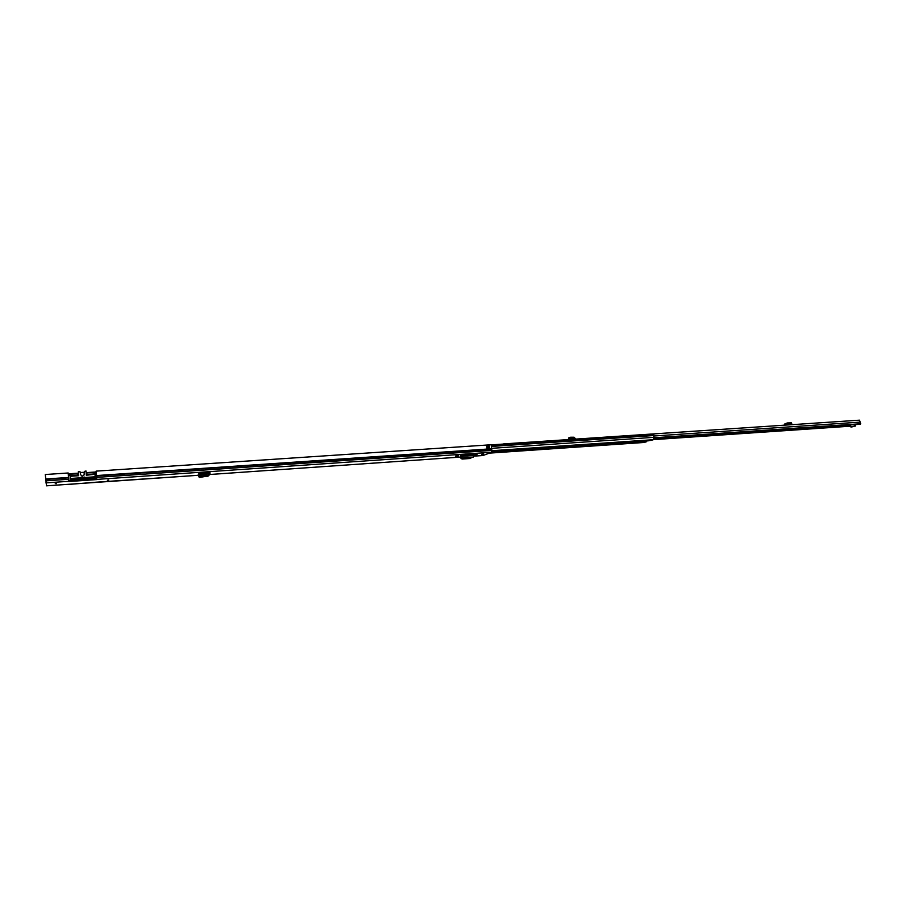 <?xml version="1.0" encoding="UTF-8"?>
<svg xmlns="http://www.w3.org/2000/svg" width="906" height="906" viewBox="0 0 906 906"><rect width="100%" height="100%" fill="white"/><g stroke="black" fill="none" stroke-linecap="round" stroke-linejoin="round"><path stroke-width="1.36" d="M107.418 480.259L108.743 480.055L107.418 480.259M55.255 483.634L56.591 483.657L55.255 483.634M467.779 454.133L466.771 454.54L467.836 454.71L471.8 454.438L471.743 453.861L467.779 454.133L467.836 454.71M458.334 455.922L455.435 456.171L458.323 455.775M476.986 454.642L474.11 454.88L476.975 454.484M483.464 454.031L481.596 454.336L483.464 454.031M462.151 455.129L473.645 454.461L462.151 455.129L460.293 455.888L461.822 455.888M208.221 476.012L199.229 477.451L198.81 476.273L199.229 477.451L203.703 475.197L208.335 475.208L209.966 473.6L209.932 472.445L199.207 473.362L198.335 474.325L199.558 474.348L199.309 473.317M208.04 472.581L207.372 473.849L205.639 473.963M202.955 474.132L199.558 474.348M45.583 479.014L68.505 477.462L68.199 472.989L45.3 474.518L46.5 485.831L200.033 475.163M483.034 455.514L473.736 456.16L483.034 455.514L491.63 452.253L491.267 444.755L96.093 471.131L96.251 473.159M96.636 478.855L96.614 479.602L68.765 481.516L68.505 477.462M96.07 482.196L200.011 475.174M487.043 448.934L486.76 445.729L489.104 445.582L489.5 448.764L487.043 448.934M96.308 473.498L96.093 471.131M489.5 448.764L489.183 445.639M461.777 455.333L461.867 457.87L473.362 457.066L461.867 457.87L461.777 455.276M473.362 457.066L473.645 454.461M461.267 457.79L461.041 458.549L462.23 459.048L470.225 458.493L472.219 457.145M461.188 457.79L460.928 456.839L460.939 457.836M460.928 456.839L461.867 456.556L461.086 456.613L461.154 457.689M461.811 456.703L461.097 456.613M461.867 457.87L461.165 457.768M207.055 476.499L208.335 475.208L208.663 472.536M202.514 476.431L203.703 475.197L203.556 473.951L209.966 473.6M203.703 475.197L203.556 473.951M201.517 475.944L201.098 474.767L203.431 473.974M201.098 474.767L198.81 476.273M488.934 448.187L489.002 446.545M68.754 481.086L96.614 479.602M96.353 473.804L96.07 471.969L86.704 472.592L87.021 475.174M88.165 475.095L88.12 474.359L96.41 473.793L96.727 478.368L68.731 480.769M96.58 479.172L96.727 478.368M68.369 475.378L76.761 475.118L76.817 475.865M76.761 475.118L77.939 475.786L77.689 473.204L68.256 473.827L77.689 473.204M68.278 474.155L77.712 473.521M95.13 477.145L70.181 479.319L70.147 476.941M88.12 474.359L86.976 474.54M86.149 472.853L96.07 471.969M77.701 473.362L78.403 473.374M68.72 480.282L68.403 475.684M86.738 472.921L96.093 472.286M68.845 484.427L96.047 482.196M84.213 474.869L84.337 474.427C82.967 476.522 81.676 476.477 80.475 474.314L80.487 474.427M78.358 472.705L78.562 475.741L78.403 471.516L80 471.686L80.521 473.759M95.051 477.621L95.187 476.783L84.179 477.53L84.111 478.368M81.076 478.572L81.132 477.745L70.283 478.481L70.294 479.308L70.124 476.307L70.283 478.481M78.403 471.516L78.697 475.729L70.124 476.307M81.132 477.745L81.087 477.168L84.179 477.53M95.187 476.783L95.017 474.268L86.308 475.22L86.013 471.007L84.462 471.392L84.235 473.51M84.02 478.379L84.145 476.964M84.133 474.642L84.179 473.226M84.326 472.264L80.26 472.536M575.774 439.093L574.087 437.236L570.621 437.224L570.27 438.3L572.014 438.674L569.614 439.512M570.27 438.3L568.447 438.957L569.489 439.512M570.565 437.236L568.809 437.847L568.504 438.912M570.168 439.467L572.037 439.342M503.181 444.076L503.861 444.031M802.784 423.951L801.685 424.019M654.211 438.062L860.7 423.759L654.155 437.768M503.702 443.917L859.511 420.169L860.7 423.759M850.326 424.948L850.927 427.032L854.267 426.239L854.415 424.665M854.528 425.594L855.423 425.526L855.309 424.608M851.753 426.975L854.267 426.239M855.423 425.526L855.162 426.182M790.157 424.789L791.719 423.997L791.38 423.079M784.517 425.174L785.004 423.725L783.95 425.208M791.448 422.853L787.054 422.966L785.083 424.789M785.683 423.668L785.004 423.725M785.706 423.657L785.876 424.71L791.402 424.348M785.91 423.442L785.955 424.676L791.47 424.302M786.249 424.359L791.776 423.759M574.732 439.161L574.302 438.345L572.014 438.674L572.128 437.553L572.15 438.685L569.829 439.489M573.294 437.36L573.498 438.47M512.921 443.294L513.521 443.249M638.56 441.233L637.541 442.672L490.146 452.819L637.416 442.672M642.66 440.95L646.238 440.373M644.664 442.185L644.075 442.411M653.486 434.042L491.346 444.869L653.486 434.042L653.826 434.823L653.713 439.67L492.037 450.701M651.244 440.361L652.988 439.716M652.716 439.954L646.374 440.384L651.346 440.35M650.644 440.407L647.043 440.916L645.208 442.139M645.332 442.128L639.058 442.558L646.669 441.732M639.647 441.165L638.968 442.094L641.81 441.901L637.428 442.536M643.645 440.678L641.878 441.007M638.968 442.094L637.428 442.558M642.071 441.165L644.925 440.973L646.658 440.429L643.645 440.701M642.32 441.154L641.81 441.901M648.447 440.803L649.092 440.69M209.694 474.495L460.86 457.054L209.694 474.506M96.648 479.399L491.63 452.253M45.878 482.887L68.765 481.312M96.534 475.559L491.947 448.753M45.617 479.41L68.539 477.858M96.557 475.956L491.935 449.116M45.719 480.86L68.63 479.297M96.659 477.383L492.026 450.407M461.052 458.243L460.792 457.292M473.725 455.492L461.867 456.364M207.372 473.781L208.595 472.547M200.113 476.511L199.694 475.333M487.066 448.606L489.433 448.866M486.941 446.647L488.957 446.567M489.104 445.582L488.889 446.511L486.952 446.669M489.308 448.096L487.077 448.311L489.466 448.436M489.014 446.601L488.696 447.723L487.077 447.836M487.043 447.383L488.73 447.258M86.863 475.186L86.693 472.739M571.72 437.405L571.414 438.47M653.758 436.013L860.383 422.105M654.132 439.184L850.428 425.797M790.157 424.767L784.517 425.152M787.054 422.966L787.393 423.872M790.983 422.706L791.323 423.612M790.292 424.45L784.653 424.823M574.642 438.617L572.626 439.308M574.302 438.345L571.754 439.217M491.188 452.422L638.141 442.321M492.037 450.939L644.721 440.497M642.705 440.95L492.015 451.267L642.762 440.939M489.523 453.057L644.426 442.388M491.879 446.409L653.804 435.537M491.992 448.3L654.007 437.338M642.173 441.335L647.054 440.995M491.709 445.684L653.826 434.823M491.63 445.435L653.792 434.586M638.549 441.335L639.545 441.267M491.969 451.63L638.515 441.584M46.5 485.831L68.856 484.28M461.041 458.549L460.792 457.598M208.187 476.046L209.479 474.755M80.498 474.484L80.543 473.668M568.741 437.904L568.447 438.957M503.645 443.906L859.511 420.169M653.86 439.614L850.474 426.182M654.234 438.266L860.326 424.268M489.319 453.136L644.257 442.456M645.672 440.746L651.301 440.361M492.037 450.712L653.713 439.67M639.002 442.57L645.265 442.139"/></g></svg>
